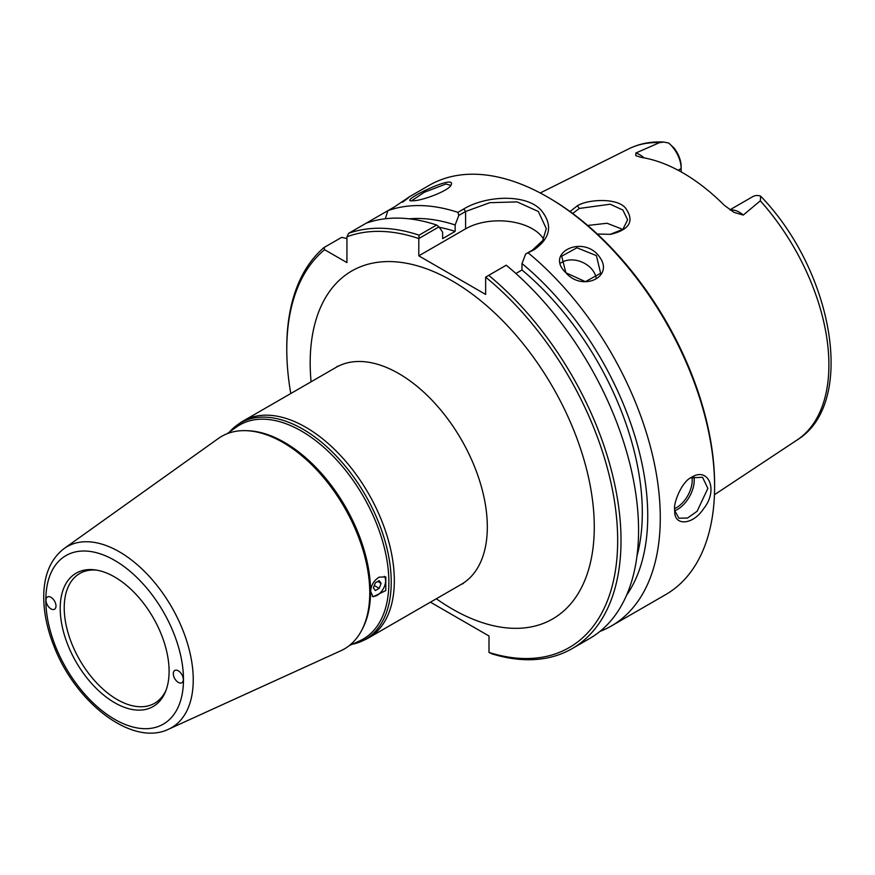 <?xml version="1.0" encoding="UTF-8"?>
<svg xmlns="http://www.w3.org/2000/svg" width="875" height="875" viewBox="0 0 875 875"><rect width="100%" height="100%" fill="white"/><g stroke="black" fill="none" stroke-linecap="round" stroke-linejoin="round"><path stroke-width="1.31" d="M375.331 582.859L379.181 580.628L381.117 583.373L379.181 588.35L375.331 590.581L373.395 587.836L375.331 582.859M379.181 588.35L374.292 585.528M381.117 583.373L377.77 581.448M245.908 430.664L247.745 430.719A121.691 70.262 60 0 1 284.506 442.422A121.691 70.262 60 0 1 362.305 629.147L361.441 630.777A122.719 70.853 -120 0 0 282.975 442.466A122.719 70.853 -120 0 0 245.908 430.664A122.719 70.853 -120 0 0 218.291 438.517L64.258 548.45C51.133 558.491 44.297 573.902 43.75 594.694C43.433 611.155 46.889 628.458 54.13 646.614C75.797 702.844 132.18 746.933 168.612 729.192A104.508 60.342 -120 0 0 193.244 679.809A104.508 60.342 -120 0 0 119.35 551.808A104.508 60.342 -120 0 0 64.258 548.45M227.019 433.77L236.359 427.109A123.583 71.345 60 0 1 301.481 431.08A123.583 71.345 60 0 1 383.119 543.102A123.583 71.345 60 0 1 359.745 640.828L349.3 645.575M379.17 577.139C373.877 580.497 371.022 585.255 370.628 591.423L373.067 596.827L385.809 590.548L385.809 576.898L379.17 577.139M168.612 729.192L340.823 650.759A122.719 70.853 -120 0 0 361.441 630.777M229.513 431.987A124.939 72.133 60 0 1 237.037 425.152A124.939 72.133 60 0 1 302.881 429.155A124.939 72.133 60 0 1 385.416 542.423A124.939 72.133 60 0 1 361.78 641.211A124.939 72.133 60 0 1 352.089 644.306M361.78 641.211L364.809 639.833A125.256 72.319 -120 0 0 368.386 637.995A125.256 72.319 -120 0 0 394.33 580.65A125.256 72.319 -120 0 0 339.653 454.595A125.256 72.319 -120 0 0 243.13 421.039A125.256 72.319 -120 0 0 239.739 423.216L237.037 425.152M372.269 596.225A11.812 6.825 120 0 0 381.008 592.058A11.812 6.825 120 0 0 385.613 580.781A11.812 6.825 120 0 0 384.267 576.308M173.305 673.717A7.088 4.091 60 0 1 174.781 670.469A7.088 4.091 60 0 1 180.239 672.372A7.088 4.091 60 0 1 183.334 679.503A7.088 4.091 60 0 1 181.869 682.752A7.088 4.091 60 0 1 176.4 680.848A7.088 4.091 60 0 1 173.305 673.717M45.97 600.195A7.088 4.091 60 0 1 47.436 596.947A7.088 4.091 60 0 1 52.894 598.85A7.088 4.091 60 0 1 55.989 605.981A7.088 4.091 60 0 1 54.523 609.23A7.088 4.091 60 0 1 49.066 607.327A7.088 4.091 60 0 1 45.97 600.195M290.784 393.52A233.975 135.089 60 0 1 286.781 349.431A233.975 135.089 60 0 1 324.603 249.703L324.111 247.483A236.338 136.445 -120 0 0 286.781 347.506L286.781 349.431M430.423 602.175L488.994 635.994L488.994 652.444L492.023 653.877A236.338 136.445 -120 0 0 572.064 648.659A236.338 136.445 -120 0 0 614.141 481.731A236.338 136.445 -120 0 0 488.698 275.341L506.253 265.212A236.338 136.445 -120 0 1 631.695 471.592A236.338 136.445 -120 0 1 589.619 638.531L572.064 648.659M488.698 275.341L485.647 277.145A233.975 135.089 60 0 1 617.663 538.486A233.975 135.089 60 0 1 488.994 652.444M485.647 277.145L485.647 294.438L418.797 255.839L418.797 238.558L438.977 226.866L436.647 225.017L419.092 235.156L418.841 238.492M419.092 235.156A236.338 136.445 -120 0 0 348.611 233.341L346.938 236.797A233.975 135.089 60 0 1 418.797 238.558M346.938 236.797L346.938 262.598L324.603 249.703M169.094 671.278A76.989 44.45 60 0 1 165.506 691.644A76.989 44.45 60 0 1 104.77 695.964A76.989 44.45 60 0 1 60.211 608.42A76.989 44.45 60 0 1 95.222 569.909A76.989 44.45 60 0 1 169.094 671.278M166.075 690.178A74.911 43.247 60 0 1 154.656 703.248A74.911 43.247 60 0 1 96.928 683.189A74.911 43.247 60 0 1 64.225 607.797A74.911 43.247 60 0 1 79.745 573.508A74.911 43.247 60 0 1 96.786 570.15M411.381 200.944L424.189 192.314L445.988 183.98L450.822 185.402M414.706 200.714C425.195 199.631 450.002 190.127 451.227 184.658C456.006 174.081 403.769 199.205 410.331 200.758L414.706 200.714M403.594 201.272L408.428 197.334L429.319 185.281A236.338 136.445 60 0 1 547.487 196.984A236.338 136.445 60 0 1 714.602 486.445A236.338 136.445 60 0 1 665.645 594.628L611.33 625.997A236.338 136.445 60 0 1 599.977 631.4M366.166 223.202L387.877 210.678A236.338 136.445 60 0 1 457.92 212.341L458.795 215.425L465.598 211.498L489.825 202.683L517.081 201.895L538.344 211.498L546.284 228.627L542.697 240.581L532.438 250.097L525.634 254.023L521.992 263.572L521.992 269.981L515.9 273.492M402.664 202.136C413.208 194.381 410.637 195.869 394.953 206.588L387.877 210.678L385.328 218.761M525.634 254.023L534.264 249.648C550.769 237.869 553 224.656 540.969 210.033C525.284 193.08 484.75 196.055 463.772 208.961L457.92 212.341M528.402 253.039A236.338 136.445 60 0 1 653.472 459.342A236.338 136.445 60 0 1 611.33 625.997M565.863 272.705C582.138 292.108 614.786 277.047 599.441 256.812C583.45 234.139 544.25 252.733 565.863 272.705L561.684 256.2L576.931 247.778L596.4 255.62L600.633 273.273L585.408 281.662L566.322 272.978M674.636 509.512L674.712 511.503C674.362 526.334 693.098 525.066 703.609 508.681C718.758 490.262 708.477 466.277 691.447 477.367C681.691 481.545 673.269 503.431 674.636 509.512M596.258 278.655A21.273 15.991 23.7 0 0 590.888 268.177A21.273 15.991 23.7 0 0 560.897 262.938M543.594 239.05A47.272 27.289 0 0 0 465.598 228.823L418.797 255.839M438.977 226.866L442.619 232.214L442.619 238.623L455.153 231.383L455.153 224.973L458.795 215.425M690.616 477.903L702.516 477.258L707.875 488.381L697.102 511.284L687.509 518.055L678.88 518.197L674.658 510.442M760.32 200.823A168.263 97.147 60 0 1 796.972 440.081C857.227 403.375 833.022 270.758 760.659 196.186L760.32 200.823L743.258 215.064L734.136 212.439L724.369 205.362A170.177 98.252 -120 0 0 641.32 157.412L635.764 155.652L635.808 153.027L659.52 142.625L663.786 142.056L668.708 143.052L674.013 147.963A20.705 11.955 60 0 1 681.144 166.6L681.144 168.525A23.067 13.322 -120 0 0 668.708 143.052M597.33 234.041L610.597 234.336C629.65 229.753 634.659 221.058 625.636 208.25C617.52 197.509 587.869 199.227 577.423 205.734L570.041 211.542M572.677 213.467L579.316 208.447L610.192 204.214L622.902 210.055L627.627 219.844L622.869 229.316L610.127 234.38M622.781 229.392L607.042 223.256L587.705 225.466M521.992 263.572A225.105 129.959 60 0 1 626.544 595.273M714.602 486.445L714.602 484.509A233.975 135.089 -120 0 0 549.15 197.958L547.487 196.984M324.111 247.483L341.666 237.355L346.938 238.514M681.144 171.883L681.144 168.525L678.158 170.253M729.881 209.847L752.828 196.602A23.067 13.322 60 0 1 760.495 196.044M436.647 225.017A236.338 136.445 -120 0 0 366.166 223.213L348.611 233.341M521.992 269.981A217.427 125.53 60 0 1 636.956 556.095M409.205 218.827A225.105 129.959 60 0 1 455.153 224.973M439.305 227.347A217.427 125.53 60 0 1 455.153 231.383M337.728 366.111L336.12 367.347A125.256 72.319 60 0 1 432.644 400.903A125.256 72.319 60 0 1 487.32 526.958A125.256 72.319 60 0 1 461.377 584.303L463.258 583.527M436.33 598.763A200.889 115.981 -120 0 0 452.222 608.978A200.889 115.981 -120 0 0 594.278 526.958A200.889 115.981 -120 0 0 444.259 276.587A200.889 115.981 -120 0 0 311.073 381.806M183.477 679.58A97.333 56.197 60 0 1 114.647 719.316A97.333 56.197 60 0 1 45.828 600.119A97.333 56.197 60 0 1 114.647 560.383A97.333 56.197 60 0 1 183.477 679.58M463.772 208.961L465.598 211.498L465.598 228.823M674.691 510.748A23.636 13.65 120 0 0 677.502 509.403A23.636 13.65 120 0 0 694.214 480.462A23.636 13.65 120 0 0 693.82 476.547M691.928 477.247A22.214 12.83 -60 0 1 692.202 480.462A22.214 12.83 -60 0 1 676.495 507.664A22.214 12.83 -60 0 1 674.647 508.605M540.214 192.97L628.819 148.827A168.263 97.147 60 0 1 659.52 142.625M577.423 205.734L579.316 208.447M532.438 250.097L534.264 249.648M644.033 157.872A23.067 13.322 -120 0 0 635.808 153.027M730.319 210.142A23.067 13.322 60 0 1 743.258 215.064M336.12 367.347L243.13 421.039M461.377 584.303L368.386 637.995M796.972 440.081L714.438 494.736M628.819 148.827C639.428 143.609 651.087 141.345 663.786 142.056"/></g></svg>
